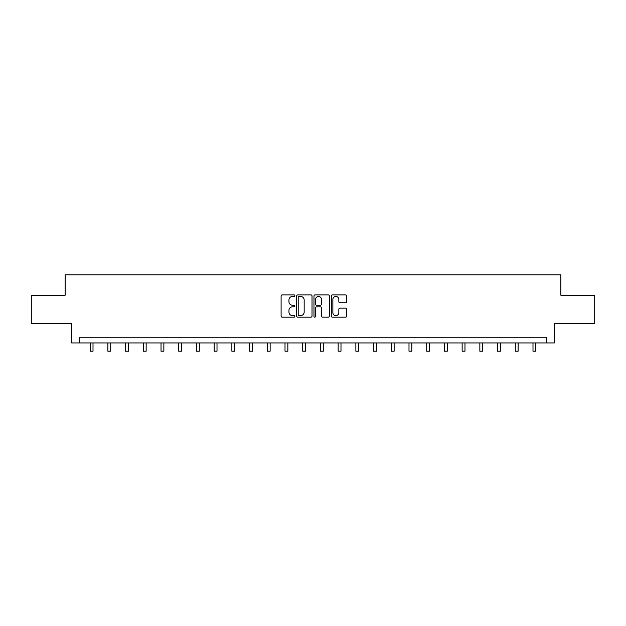 <?xml version="1.0" encoding="UTF-8"?>
<svg xmlns="http://www.w3.org/2000/svg" width="626" height="626" viewBox="0 0 626 626"><rect width="100%" height="100%" fill="white"/><g stroke="black" fill="none" stroke-linecap="round" stroke-linejoin="round"><path stroke-width="0.94" d="M294.83 295.668A0.782 0.782 0 0 0 294.056 294.893L282.209 294.893A1.111 1.111 0 0 0 281.097 296.004L281.097 316.067A1.111 1.111 0 0 0 282.209 317.179L294.056 317.179A0.782 0.782 0 0 0 294.83 316.396A0.782 0.782 0 0 0 294.056 315.621L292.522 315.621A3.568 3.568 0 0 1 288.954 312.053L288.954 310.379A3.568 3.568 0 0 1 292.522 306.81L294.056 306.81A0.782 0.782 0 0 0 294.83 306.036A0.782 0.782 0 0 0 294.056 305.253L292.522 305.253A3.568 3.568 0 0 1 288.954 301.685L288.954 300.018A3.568 3.568 0 0 1 292.522 296.45L294.056 296.45A0.782 0.782 0 0 0 294.83 295.668M345.568 302.749A1.111 1.111 0 0 0 346.687 301.63L346.687 296.004A1.111 1.111 0 0 0 345.568 294.893L332.422 294.893A1.111 1.111 0 0 0 331.303 296.004L331.303 316.067A1.111 1.111 0 0 0 332.422 317.179L345.568 317.179A1.111 1.111 0 0 0 346.687 316.067L346.687 309.267A1.111 1.111 0 0 0 345.568 308.149L339.941 308.149A1.111 1.111 0 0 0 338.83 309.267L338.83 312.64A2.981 2.981 0 0 1 335.849 315.621A2.981 2.981 0 0 1 332.868 312.64L332.868 299.431A2.981 2.981 0 0 1 335.849 296.45A2.981 2.981 0 0 1 338.83 299.431L338.83 301.63A1.111 1.111 0 0 0 339.941 302.749L345.568 302.749M546.443 342.938L554.393 342.938L554.393 323.634L594.7 323.634L594.7 295.245L560.865 295.245L560.865 274.806L65.135 274.806L65.135 295.245L31.3 295.245L31.3 323.634L71.607 323.634L71.607 342.938L546.443 342.938L546.443 337.257L79.557 337.257L79.557 342.938M312.022 296.004A1.111 1.111 0 0 0 310.911 294.893L297.757 294.893A1.111 1.111 0 0 0 296.646 296.004L296.646 316.067A1.111 1.111 0 0 0 297.757 317.179L310.911 317.179A1.111 1.111 0 0 0 312.022 316.067L312.022 296.004M315.089 294.893L328.243 294.893A1.111 1.111 0 0 1 329.354 296.004L329.354 316.067A1.111 1.111 0 0 1 328.243 317.179L322.609 317.179A1.111 1.111 0 0 1 321.498 316.067L321.498 307.929A1.111 1.111 0 0 0 320.387 306.81L316.646 306.81A1.111 1.111 0 0 0 315.535 307.929L315.535 316.396A0.782 0.782 0 0 1 314.753 317.179A0.782 0.782 0 0 1 313.978 316.396L313.978 296.004A1.111 1.111 0 0 1 315.089 294.893M298.985 296.45A0.782 0.782 0 0 0 298.203 297.233L298.203 314.839A0.782 0.782 0 0 0 298.985 315.621L300.597 315.621A3.568 3.568 0 0 0 304.166 312.053L304.166 300.018A3.568 3.568 0 0 0 300.597 296.45L298.985 296.45M321.498 299.486A2.981 2.981 0 0 0 318.517 296.505A2.981 2.981 0 0 0 315.535 299.486L315.535 304.142A1.111 1.111 0 0 0 316.646 305.253L320.387 305.253A1.111 1.111 0 0 0 321.498 304.142L321.498 299.486M90.175 342.938L90.175 351.194L93.008 351.194L93.008 342.938M107.883 342.938L107.883 351.194L110.724 351.194L110.724 342.938M125.599 342.938L125.599 351.194L128.44 351.194L128.44 342.938M143.307 342.938L143.307 351.194L146.148 351.194L146.148 342.938M161.023 342.938L161.023 351.194L163.863 351.194L163.863 342.938M178.739 342.938L178.739 351.194L181.571 351.194L181.571 342.938M196.447 342.938L196.447 351.194L199.287 351.194L199.287 342.938M214.162 342.938L214.162 351.194L217.003 351.194L217.003 342.938M231.87 342.938L231.87 351.194L234.711 351.194L234.711 342.938M249.586 342.938L249.586 351.194L252.427 351.194L252.427 342.938M267.302 342.938L267.302 351.194L270.135 351.194L270.135 342.938M285.01 342.938L285.01 351.194L287.85 351.194L287.85 342.938M302.726 342.938L302.726 351.194L305.566 351.194L305.566 342.938M320.434 342.938L320.434 351.194L323.274 351.194L323.274 342.938M338.15 342.938L338.15 351.194L340.99 351.194L340.99 342.938M355.865 342.938L355.865 351.194L358.698 351.194L358.698 342.938M373.573 342.938L373.573 351.194L376.414 351.194L376.414 342.938M391.289 342.938L391.289 351.194L394.13 351.194L394.13 342.938M408.997 342.938L408.997 351.194L411.838 351.194L411.838 342.938M426.713 342.938L426.713 351.194L429.553 351.194L429.553 342.938M444.429 342.938L444.429 351.194L447.261 351.194L447.261 342.938M462.137 342.938L462.137 351.194L464.977 351.194L464.977 342.938M479.852 342.938L479.852 351.194L482.693 351.194L482.693 342.938M497.56 342.938L497.56 351.194L500.401 351.194L500.401 342.938M515.276 342.938L515.276 351.194L518.117 351.194L518.117 342.938M532.992 342.938L532.992 351.194L535.825 351.194L535.825 342.938"/></g></svg>
